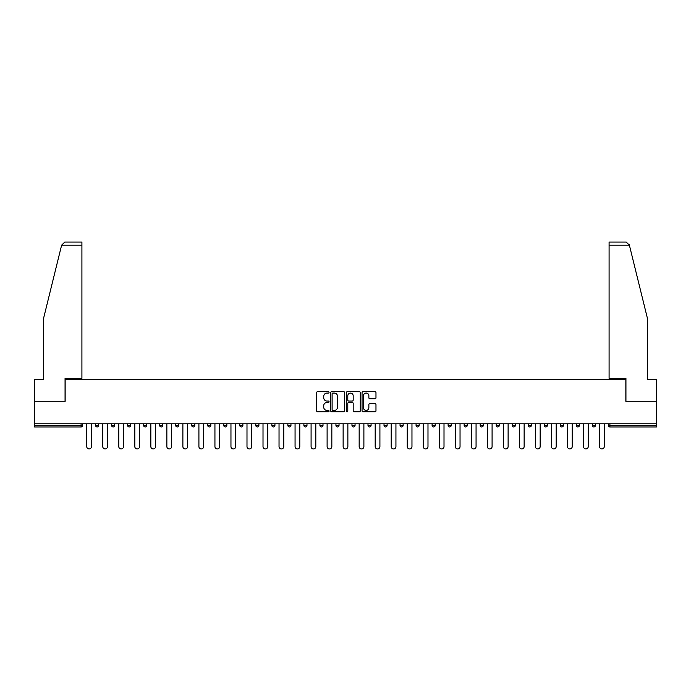 <?xml version="1.0" encoding="UTF-8"?>
<svg xmlns="http://www.w3.org/2000/svg" width="691" height="691" viewBox="0 0 691 691"><rect width="100%" height="100%" fill="white"/><g stroke="black" fill="none" stroke-linecap="round" stroke-linejoin="round"><path stroke-width="1.04" d="M329.063 392.367A0.708 0.708 0 0 0 328.355 391.659L317.644 391.659A1.011 1.011 0 0 0 316.633 392.669L316.633 410.817A1.011 1.011 0 0 0 317.644 411.827L328.355 411.827A0.708 0.708 0 0 0 329.063 411.119A0.708 0.708 0 0 0 328.355 410.411L326.973 410.411A3.23 3.23 0 0 1 323.742 407.189L323.742 405.677A3.23 3.23 0 0 1 326.973 402.447L328.355 402.447A0.708 0.708 0 0 0 329.063 401.739A0.708 0.708 0 0 0 328.355 401.039L326.973 401.039A3.23 3.23 0 0 1 323.742 397.809L323.742 396.297A3.23 3.23 0 0 1 326.973 393.067L328.355 393.067A0.708 0.708 0 0 0 329.063 392.367M374.971 398.767A1.011 1.011 0 0 0 375.973 397.757L375.973 392.669A1.011 1.011 0 0 0 374.971 391.659L363.069 391.659A1.011 1.011 0 0 0 362.058 392.669L362.058 410.817A1.011 1.011 0 0 0 363.069 411.827L374.971 411.827A1.011 1.011 0 0 0 375.973 410.817L375.973 404.667A1.011 1.011 0 0 0 374.971 403.656L369.875 403.656A1.011 1.011 0 0 0 368.864 404.667L368.864 407.716A2.695 2.695 0 0 1 366.17 410.411A2.695 2.695 0 0 1 363.475 407.716L363.475 395.77A2.695 2.695 0 0 1 366.17 393.067A2.695 2.695 0 0 1 368.864 395.77L368.864 397.757A1.011 1.011 0 0 0 369.875 398.767L374.971 398.767M61.629 245.141L64.799 242.057L81.909 242.057L81.909 245.141L61.629 245.141L43.386 319.104L43.386 379.705L34.55 379.705L34.55 401.281L65.161 401.281L65.161 379.705L625.839 379.705L625.839 401.281L656.45 401.281L656.45 423.773L34.55 423.773L34.55 425.423L81.089 425.423L81.089 423.773M34.55 401.281L34.55 423.773M344.619 392.669A1.011 1.011 0 0 0 343.608 391.659L331.715 391.659A1.011 1.011 0 0 0 330.704 392.669L330.704 410.817A1.011 1.011 0 0 0 331.715 411.827L343.608 411.827A1.011 1.011 0 0 0 344.619 410.817L344.619 392.669M347.392 391.659L359.285 391.659A1.011 1.011 0 0 1 360.296 392.669L360.296 410.817A1.011 1.011 0 0 1 359.285 411.827L354.198 411.827A1.011 1.011 0 0 1 353.187 410.817L353.187 403.458A1.011 1.011 0 0 0 352.177 402.447L348.8 402.447A1.011 1.011 0 0 0 347.798 403.458L347.798 411.119A0.708 0.708 0 0 1 347.089 411.827A0.708 0.708 0 0 1 346.381 411.119L346.381 392.669A1.011 1.011 0 0 1 347.392 391.659M81.089 426.96A1.537 1.537 0 0 0 82.626 425.423L81.089 425.423L81.089 426.96A1.537 1.537 0 0 0 82.626 425.423L82.626 423.773L82.626 425.423A1.537 1.537 0 0 1 81.089 426.96L34.55 426.96L34.55 425.423M656.45 423.773L656.45 426.96L609.911 426.96A1.537 1.537 0 0 1 608.374 425.423L608.374 423.773M95.565 425.423A1.537 1.537 0 0 0 97.111 426.96A1.537 1.537 0 0 0 98.649 425.423A1.537 1.537 0 0 1 97.111 426.96A1.537 1.537 0 0 0 98.649 425.423L98.649 423.773L98.649 425.423L95.565 425.423A1.537 1.537 0 0 0 97.111 426.96A1.537 1.537 0 0 1 95.565 425.423L95.565 423.773M111.596 423.773L111.596 425.423L111.596 423.773M114.68 423.773L114.68 425.423L114.68 423.773M127.619 425.423A1.537 1.537 0 0 0 129.157 426.96A1.537 1.537 0 0 0 130.703 425.423A1.537 1.537 0 0 1 129.157 426.96A1.537 1.537 0 0 0 130.703 425.423L130.703 423.773L130.703 425.423L127.619 425.423A1.537 1.537 0 0 0 129.157 426.96A1.537 1.537 0 0 1 127.619 425.423L127.619 423.773M143.642 423.773L143.642 425.423L143.642 423.773M146.725 423.773L146.725 425.423A1.537 1.537 0 0 1 145.188 426.96A1.537 1.537 0 0 1 143.642 425.423A1.537 1.537 0 0 0 145.188 426.96A1.537 1.537 0 0 0 146.725 425.423A1.537 1.537 0 0 1 145.188 426.96A1.537 1.537 0 0 1 143.642 425.423L146.725 425.423M159.673 425.423A1.537 1.537 0 0 0 161.21 426.96A1.537 1.537 0 0 0 162.748 425.423A1.537 1.537 0 0 1 161.21 426.96A1.537 1.537 0 0 0 162.748 425.423L162.748 423.773L162.748 425.423L159.673 425.423A1.537 1.537 0 0 0 161.21 426.96A1.537 1.537 0 0 1 159.673 425.423L159.673 423.773M178.779 423.773L178.779 425.423A1.537 1.537 0 0 1 177.233 426.96A1.537 1.537 0 0 1 175.695 425.423L175.695 423.773M193.264 426.96A1.537 1.537 0 0 0 194.802 425.423L194.802 423.773L194.802 425.423A1.537 1.537 0 0 1 193.264 426.96A1.537 1.537 0 0 1 191.718 425.423L191.718 423.773M210.824 423.773L210.824 425.423A1.537 1.537 0 0 1 209.287 426.96A1.537 1.537 0 0 1 207.749 425.423L207.749 423.773M226.855 423.773L226.855 425.423A1.537 1.537 0 0 1 225.309 426.96A1.537 1.537 0 0 1 223.772 425.423L223.772 423.773M239.794 423.773L239.794 425.423L239.794 423.773M242.878 423.773L242.878 425.423A1.537 1.537 0 0 1 241.34 426.96A1.537 1.537 0 0 1 239.794 425.423L242.878 425.423A1.537 1.537 0 0 1 241.34 426.96A1.537 1.537 0 0 0 242.878 425.423M258.9 423.773L258.9 425.423A1.537 1.537 0 0 1 257.363 426.96A1.537 1.537 0 0 1 255.817 425.423L255.817 423.773M271.848 423.773L271.848 425.423L271.848 423.773M274.932 423.773L274.932 425.423A1.537 1.537 0 0 1 273.386 426.96A1.537 1.537 0 0 1 271.848 425.423L274.932 425.423A1.537 1.537 0 0 1 273.386 426.96M290.954 423.773L290.954 425.423L287.871 425.423A1.537 1.537 0 0 0 289.408 426.96A1.537 1.537 0 0 1 287.871 425.423L287.871 423.773M305.439 426.96A1.537 1.537 0 0 0 306.977 425.423L306.977 423.773L306.977 425.423A1.537 1.537 0 0 1 305.439 426.96A1.537 1.537 0 0 1 303.893 425.423L303.893 423.773M322.999 423.773L322.999 425.423A1.537 1.537 0 0 1 321.462 426.96A1.537 1.537 0 0 1 319.924 425.423L319.924 423.773M335.947 423.773L335.947 425.423L335.947 423.773M339.031 423.773L339.031 425.423A1.537 1.537 0 0 1 337.484 426.96A1.537 1.537 0 0 1 335.947 425.423L339.031 425.423A1.537 1.537 0 0 1 337.484 426.96M351.969 423.773L351.969 425.423L351.969 423.773M355.053 423.773L355.053 425.423L355.053 423.773M368.001 423.773L368.001 425.423L368.001 423.773M371.076 423.773L371.076 425.423L371.076 423.773M387.107 423.773L387.107 425.423A1.537 1.537 0 0 1 385.561 426.96A1.537 1.537 0 0 1 384.023 425.423L384.023 423.773M400.046 423.773L400.046 425.423L400.046 423.773M403.129 423.773L403.129 425.423A1.537 1.537 0 0 1 401.592 426.96A1.537 1.537 0 0 1 400.046 425.423L403.129 425.423A1.537 1.537 0 0 1 401.592 426.96M416.068 423.773L416.068 425.423L416.068 423.773M419.152 423.773L419.152 425.423A1.537 1.537 0 0 1 417.614 426.96A1.537 1.537 0 0 1 416.068 425.423L419.152 425.423A1.537 1.537 0 0 1 417.614 426.96M432.1 423.773L432.1 425.423L432.1 423.773M435.183 423.773L435.183 425.423L435.183 423.773M448.122 423.773L448.122 425.423L448.122 423.773M451.206 423.773L451.206 425.423A1.537 1.537 0 0 1 449.66 426.96A1.537 1.537 0 0 1 448.122 425.423A1.537 1.537 0 0 0 449.66 426.96A1.537 1.537 0 0 0 451.206 425.423A1.537 1.537 0 0 1 449.66 426.96A1.537 1.537 0 0 1 448.122 425.423L451.206 425.423M467.228 423.773L467.228 425.423A1.537 1.537 0 0 1 465.691 426.96A1.537 1.537 0 0 1 464.145 425.423L464.145 423.773M483.251 423.773L483.251 425.423L480.176 425.423A1.537 1.537 0 0 0 481.713 426.96A1.537 1.537 0 0 1 480.176 425.423L480.176 423.773M499.282 423.773L499.282 425.423A1.537 1.537 0 0 1 497.736 426.96A1.537 1.537 0 0 1 496.198 425.423L496.198 423.773M512.221 423.773L512.221 425.423L512.221 423.773M515.305 423.773L515.305 425.423L515.305 423.773M531.327 423.773L531.327 425.423A1.537 1.537 0 0 1 529.79 426.96A1.537 1.537 0 0 1 528.252 425.423L528.252 423.773M547.358 423.773L547.358 425.423L544.275 425.423A1.537 1.537 0 0 0 545.812 426.96A1.537 1.537 0 0 1 544.275 425.423L544.275 423.773M563.381 423.773L563.381 425.423A1.537 1.537 0 0 1 561.843 426.96A1.537 1.537 0 0 1 560.297 425.423L560.297 423.773M579.404 423.773L579.404 425.423L576.32 425.423A1.537 1.537 0 0 0 577.866 426.96A1.537 1.537 0 0 1 576.32 425.423L576.32 423.773M595.435 423.773L595.435 425.423A1.537 1.537 0 0 1 593.889 426.96A1.537 1.537 0 0 1 592.351 425.423L592.351 423.773M113.134 426.96A1.537 1.537 0 0 1 111.596 425.423A1.537 1.537 0 0 0 113.134 426.96A1.537 1.537 0 0 0 114.68 425.423A1.537 1.537 0 0 1 113.134 426.96A1.537 1.537 0 0 1 111.596 425.423L114.68 425.423M289.408 426.96A1.537 1.537 0 0 0 290.954 425.423A1.537 1.537 0 0 1 289.408 426.96A1.537 1.537 0 0 1 287.871 425.423M353.516 426.96A1.537 1.537 0 0 1 351.969 425.423L355.053 425.423A1.537 1.537 0 0 1 353.516 426.96A1.537 1.537 0 0 0 355.053 425.423M369.538 426.96A1.537 1.537 0 0 1 368.001 425.423L371.076 425.423A1.537 1.537 0 0 1 369.538 426.96A1.537 1.537 0 0 0 371.076 425.423A1.537 1.537 0 0 1 369.538 426.96M433.637 426.96A1.537 1.537 0 0 1 432.1 425.423A1.537 1.537 0 0 0 433.637 426.96A1.537 1.537 0 0 0 435.183 425.423A1.537 1.537 0 0 1 433.637 426.96A1.537 1.537 0 0 1 432.1 425.423L435.183 425.423M481.713 426.96A1.537 1.537 0 0 0 483.251 425.423A1.537 1.537 0 0 1 481.713 426.96A1.537 1.537 0 0 1 480.176 425.423M513.767 426.96A1.537 1.537 0 0 1 512.221 425.423A1.537 1.537 0 0 0 513.767 426.96A1.537 1.537 0 0 0 515.305 425.423A1.537 1.537 0 0 1 513.767 426.96A1.537 1.537 0 0 1 512.221 425.423L515.305 425.423M545.812 426.96A1.537 1.537 0 0 0 547.358 425.423A1.537 1.537 0 0 1 545.812 426.96A1.537 1.537 0 0 1 544.275 425.423M579.404 425.423A1.537 1.537 0 0 1 577.866 426.96A1.537 1.537 0 0 0 579.404 425.423A1.537 1.537 0 0 1 577.866 426.96A1.537 1.537 0 0 1 576.32 425.423M609.911 423.773L609.911 426.96A1.537 1.537 0 0 1 608.374 425.423L656.45 425.423M332.82 393.067A0.708 0.708 0 0 0 332.112 393.775L332.112 409.711A0.708 0.708 0 0 0 332.82 410.411L334.28 410.411A3.23 3.23 0 0 0 337.51 407.189L337.51 396.297A3.23 3.23 0 0 0 334.28 393.067L332.82 393.067M353.187 395.822A2.695 2.695 0 0 0 350.492 393.119A2.695 2.695 0 0 0 347.798 395.822L347.798 400.029A1.011 1.011 0 0 0 348.8 401.039L352.177 401.039A1.011 1.011 0 0 0 353.187 400.029L353.187 395.822M86.738 423.773L86.738 446.585A2.367 2.367 0 0 0 89.096 448.943A2.367 2.367 0 0 0 91.462 446.585L91.462 423.773M102.76 423.773L102.76 446.585A2.367 2.367 0 0 0 105.118 448.943A2.367 2.367 0 0 0 107.485 446.585L107.485 423.773M118.783 423.773L118.783 446.585A2.367 2.367 0 0 0 121.15 448.943A2.367 2.367 0 0 0 123.508 446.585L123.508 423.773M134.814 423.773L134.814 446.585A2.367 2.367 0 0 0 137.172 448.943A2.367 2.367 0 0 0 139.539 446.585L139.539 423.773M150.837 423.773L150.837 446.585A2.367 2.367 0 0 0 153.195 448.943A2.367 2.367 0 0 0 155.561 446.585L155.561 423.773M166.859 423.773L166.859 446.585A2.367 2.367 0 0 0 169.226 448.943A2.367 2.367 0 0 0 171.584 446.585L171.584 423.773M81.909 242.057L69.584 242.057L81.909 242.057M65.058 401.281L65.058 378.374L81.909 378.374L81.909 245.141M656.45 401.281L656.45 379.705L647.614 379.705L647.614 319.104L629.19 244.398L629.371 245.141L626.201 242.057L609.091 242.057L609.091 378.374L625.942 378.374L625.942 401.281M182.882 423.773L182.882 446.585A2.367 2.367 0 0 0 185.248 448.943A2.367 2.367 0 0 0 187.615 446.585L187.615 423.773M198.913 423.773L198.913 446.585A2.367 2.367 0 0 0 201.271 448.943A2.367 2.367 0 0 0 203.638 446.585L203.638 423.773M214.936 423.773L214.936 446.585A2.367 2.367 0 0 0 217.302 448.943A2.367 2.367 0 0 0 219.66 446.585L219.66 423.773M230.958 423.773L230.958 446.585A2.367 2.367 0 0 0 233.325 448.943A2.367 2.367 0 0 0 235.683 446.585L235.683 423.773M246.989 423.773L246.989 446.585A2.367 2.367 0 0 0 249.347 448.943A2.367 2.367 0 0 0 251.714 446.585L251.714 423.773M263.012 423.773L263.012 446.585A2.367 2.367 0 0 0 265.37 448.943A2.367 2.367 0 0 0 267.737 446.585L267.737 423.773M279.034 423.773L279.034 446.585A2.367 2.367 0 0 0 281.401 448.943A2.367 2.367 0 0 0 283.759 446.585L283.759 423.773M295.066 423.773L295.066 446.585A2.367 2.367 0 0 0 297.424 448.943A2.367 2.367 0 0 0 299.79 446.585L299.79 423.773M311.088 423.773L311.088 446.585A2.367 2.367 0 0 0 313.446 448.943A2.367 2.367 0 0 0 315.813 446.585L315.813 423.773M327.111 423.773L327.111 446.585A2.367 2.367 0 0 0 329.477 448.943A2.367 2.367 0 0 0 331.835 446.585L331.835 423.773M343.133 423.773L343.133 446.585A2.367 2.367 0 0 0 345.5 448.943A2.367 2.367 0 0 0 347.867 446.585L347.867 423.773M359.165 423.773L359.165 446.585A2.367 2.367 0 0 0 361.523 448.943A2.367 2.367 0 0 0 363.889 446.585L363.889 423.773M375.187 423.773L375.187 446.585A2.367 2.367 0 0 0 377.554 448.943A2.367 2.367 0 0 0 379.912 446.585L379.912 423.773M391.21 423.773L391.21 446.585A2.367 2.367 0 0 0 393.576 448.943A2.367 2.367 0 0 0 395.934 446.585L395.934 423.773M407.241 423.773L407.241 446.585A2.367 2.367 0 0 0 409.599 448.943A2.367 2.367 0 0 0 411.966 446.585L411.966 423.773M423.263 423.773L423.263 446.585A2.367 2.367 0 0 0 425.63 448.943A2.367 2.367 0 0 0 427.988 446.585L427.988 423.773M439.286 423.773L439.286 446.585A2.367 2.367 0 0 0 441.653 448.943A2.367 2.367 0 0 0 444.011 446.585L444.011 423.773M455.317 423.773L455.317 446.585A2.367 2.367 0 0 0 457.675 448.943A2.367 2.367 0 0 0 460.042 446.585L460.042 423.773M471.34 423.773L471.34 446.585A2.367 2.367 0 0 0 473.698 448.943A2.367 2.367 0 0 0 476.064 446.585L476.064 423.773M487.362 423.773L487.362 446.585A2.367 2.367 0 0 0 489.729 448.943A2.367 2.367 0 0 0 492.087 446.585L492.087 423.773M503.385 423.773L503.385 446.585A2.367 2.367 0 0 0 505.752 448.943A2.367 2.367 0 0 0 508.118 446.585L508.118 423.773M519.416 423.773L519.416 446.585A2.367 2.367 0 0 0 521.774 448.943A2.367 2.367 0 0 0 524.141 446.585L524.141 423.773M535.439 423.773L535.439 446.585A2.367 2.367 0 0 0 537.805 448.943A2.367 2.367 0 0 0 540.163 446.585L540.163 423.773M551.461 423.773L551.461 446.585A2.367 2.367 0 0 0 553.828 448.943A2.367 2.367 0 0 0 556.186 446.585L556.186 423.773M567.492 423.773L567.492 446.585A2.367 2.367 0 0 0 569.85 448.943A2.367 2.367 0 0 0 572.217 446.585L572.217 423.773M583.515 423.773L583.515 446.585A2.367 2.367 0 0 0 585.882 448.943A2.367 2.367 0 0 0 588.24 446.585L588.24 423.773M599.538 423.773L599.538 446.585A2.367 2.367 0 0 0 601.904 448.943A2.367 2.367 0 0 0 604.262 446.585L604.262 423.773M177.233 426.96A1.537 1.537 0 0 0 178.779 425.423L175.695 425.423M194.802 425.423L191.718 425.423M209.287 426.96A1.537 1.537 0 0 0 210.824 425.423L207.749 425.423M225.309 426.96A1.537 1.537 0 0 0 226.855 425.423L223.772 425.423M257.363 426.96A1.537 1.537 0 0 0 258.9 425.423L255.817 425.423M306.977 425.423L303.893 425.423M321.462 426.96A1.537 1.537 0 0 0 322.999 425.423L319.924 425.423M385.561 426.96A1.537 1.537 0 0 0 387.107 425.423L384.023 425.423M465.691 426.96A1.537 1.537 0 0 0 467.228 425.423L464.145 425.423M497.736 426.96A1.537 1.537 0 0 0 499.282 425.423L496.198 425.423M529.79 426.96A1.537 1.537 0 0 0 531.327 425.423L528.252 425.423M561.843 426.96A1.537 1.537 0 0 0 563.381 425.423L560.297 425.423M593.889 426.96A1.537 1.537 0 0 0 595.435 425.423L592.351 425.423M609.911 426.96A1.537 1.537 0 0 1 608.374 425.423M629.371 245.141L609.091 245.141"/></g></svg>
